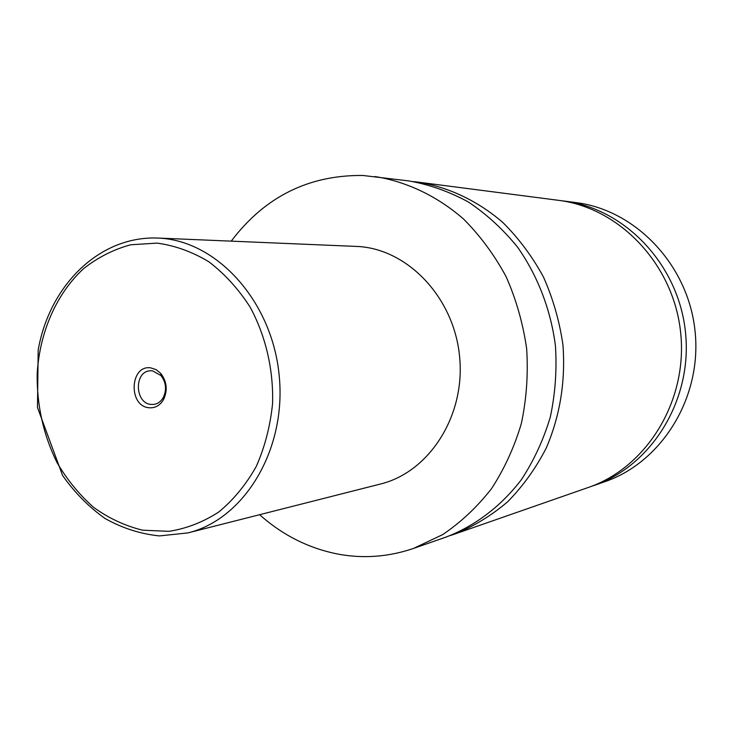 <?xml version="1.0" encoding="UTF-8"?>
<svg xmlns="http://www.w3.org/2000/svg" width="732" height="732" viewBox="0 0 732 732"><rect width="100%" height="100%" fill="white"/><g stroke="black" fill="none" stroke-linecap="round" stroke-linejoin="round"><path stroke-width="1.1" d="M231.248 241.13C264.764 196.816 308.63 174.93 362.852 175.47L408.932 180.941C429.41 184.565 449.173 191.555 468.224 201.913C486.533 214.119 502.966 229.171 517.515 247.087C537.645 275.644 550.775 309.691 555.432 345.769C556.988 369.98 555.277 393.761 550.29 417.112C543.501 439.786 533.875 460.611 521.422 479.606C501.027 506.361 474.931 526.043 445.87 537.151L413.516 548.433C389.049 556.759 364.362 558.736 339.456 554.362C309.645 548.79 283.037 535.568 259.622 514.697M413.379 181.591L417.826 182.094C448.277 186.953 477.584 200.714 502.802 222.455C518.732 238.303 532.292 256.493 543.473 277.044C553.053 298.61 559.541 321.257 562.954 344.982C565.635 381.418 560.062 415.794 546.228 448.112C535.751 468.389 522.877 486.295 507.596 501.823C491.218 515.721 473.467 526.518 454.343 534.195L450.098 535.604M561.224 200.714L564.116 201.053C624.899 208.437 678.656 264.581 685.481 332.282C692.692 399.937 651.599 465.918 593.634 485.618L590.861 486.542M417.826 182.094L558.324 200.303C619.565 207.742 673.769 264.417 680.668 332.776C687.952 401.099 646.521 467.693 588.116 487.539L454.343 534.195M148.816 407.733C154.983 408.31 159.878 405.62 163.511 399.645C167.848 390.376 166.942 381.647 160.793 373.457L156.154 369.651L150.829 367.885C129.994 364.472 127.972 405.857 148.816 407.733M152.549 370.822L150.206 370.785C134.038 371.353 134.67 403.103 150.856 404.421L153.702 404.439C157.719 403.863 160.903 401.575 163.236 397.595C166.896 389.781 166.127 382.424 160.949 375.525L152.549 370.822M157.261 238.028L358.47 246.51C408.493 249.548 454.453 298.29 459.659 357.289C465.305 416.252 429.025 472.222 380.43 484.035L187.84 532.923C244.067 519.391 286.386 450.207 279.267 376.394C272.688 302.545 218.255 241.725 160.372 238.211L157.261 238.028C98.436 236.07 49.245 286.34 38.183 350.106L37.478 407.477L62.604 475.526C74.701 492.654 88.856 506.983 105.079 518.512C122.217 528.129 140.315 533.93 159.384 535.916L187.84 532.923M374.949 176.54C406.653 181.609 437.242 196.103 463.603 219.078C480.274 235.823 494.466 255.065 506.187 276.815C516.234 299.644 523.051 323.626 526.656 348.752C528.284 374.079 526.528 398.949 521.385 423.361C514.376 447.051 504.43 468.8 491.556 488.601C477.237 506.937 460.931 522.282 442.631 534.635L413.516 548.433M564.116 201.053L575.663 202.554C635.522 209.828 688.373 264.902 695.071 331.285C702.144 397.622 661.71 462.377 604.623 481.784L593.634 485.618M142.658 530.197L168.946 531.341C186.514 528.605 203.139 522.145 218.822 511.961C233.572 499.764 246.053 484.584 256.273 466.43C264.865 446.932 270.291 425.969 272.569 403.561C273.585 369.596 265.679 335.796 250.051 306.983C238.376 288.893 224.633 273.814 208.84 261.763C192.251 251.771 175.003 245.559 157.106 243.115L130.754 244.772C113.67 249.383 97.942 257.344 83.576 268.662C56.419 293.706 39.72 332.072 37.186 373.402C36.728 405.107 43.353 434.863 57.059 462.651C67.262 479.972 79.504 494.923 93.797 507.505C109.022 518.402 125.309 525.969 142.658 530.197M160.949 375.525L160.793 373.457M163.236 397.595L163.511 399.645"/></g></svg>
